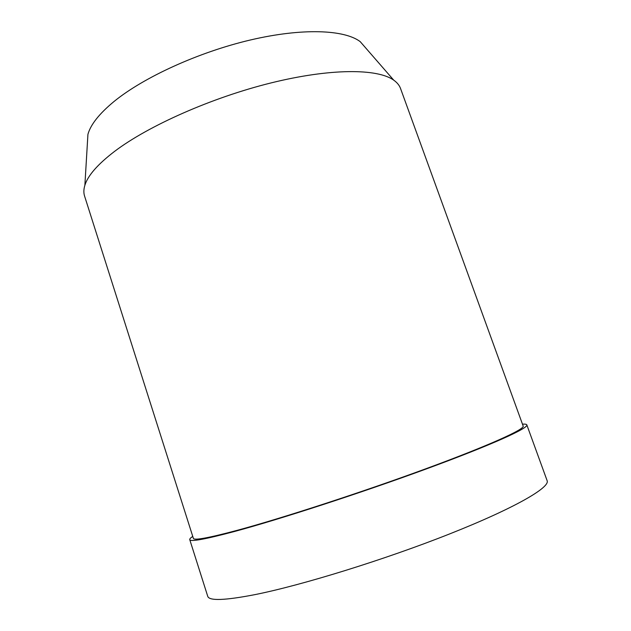 <?xml version="1.0" encoding="UTF-8"?>
<svg xmlns="http://www.w3.org/2000/svg" width="631" height="631" viewBox="0 0 631 631"><rect width="100%" height="100%" fill="white"/><g stroke="black" fill="none" stroke-linecap="round" stroke-linejoin="round"><path stroke-width="0.95" d="M189.75 539.639L207.709 596.232C208.971 601.004 224.604 600.491 254.593 594.694C301.523 585.379 384.847 559.634 449.769 533.873C514.864 508.089 550.271 487.408 547.132 480.688L526.83 424.884C528.675 428.07 492.125 444.737 426.982 468.683C362.013 492.59 279.793 519.305 234.196 531.57C205.075 539.316 190.254 542.005 189.75 539.639C189.56 538.945 190.562 537.872 192.755 536.413M522.476 424.166C525.102 423.985 526.554 424.221 526.83 424.884M237.169 530.34C281.899 518.288 362.155 492.196 425.578 468.865C489.159 445.486 524.96 429.183 523.162 426.051L400.535 88.498C399.399 85.351 397.136 82.574 393.736 80.161C377.614 68.511 330.731 68.164 271.259 82.866C211.866 97.529 148.309 125.782 114.558 151.401C97.726 164.289 87.827 175.592 84.869 185.309C83.647 189.292 83.544 192.881 84.57 196.06L193.362 538.322C193.883 540.649 208.482 537.991 237.169 530.34M366.729 49.131L360.206 41.638C344.4 29.61 302.194 27.811 250.278 40.013C198.426 52.207 143.6 77.337 114.069 101.465C99.343 113.619 90.635 124.567 87.93 134.324L87.33 144.247M87.93 134.324L84.869 185.309M360.206 41.638L393.736 80.161"/></g></svg>
